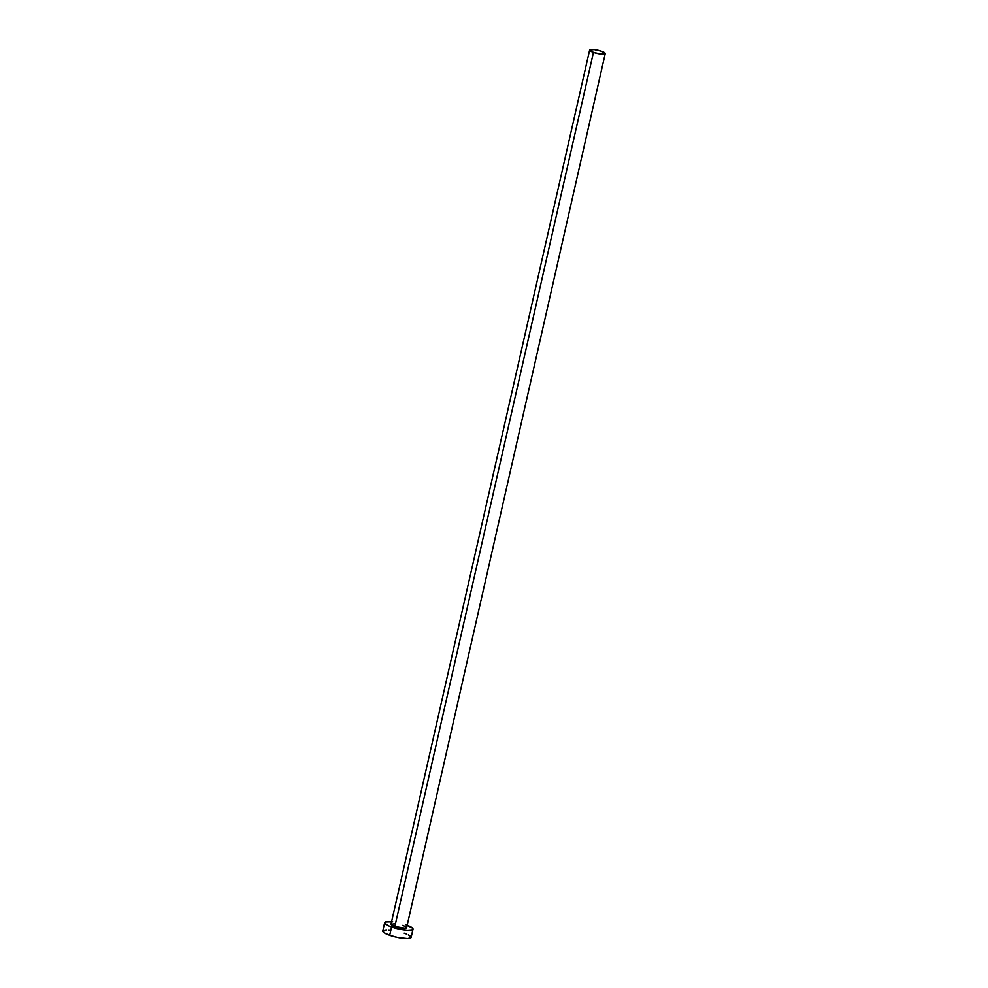 <?xml version="1.0" encoding="UTF-8"?>
<svg xmlns="http://www.w3.org/2000/svg" width="988" height="988" viewBox="0 0 988 988"><rect width="100%" height="100%" fill="white"/><g stroke="black" fill="none" stroke-linecap="round" stroke-linejoin="round"><path stroke-width="1.48" d="M589.638 50.018L391.038 924.163A8.003 1.655 12.8 0 0 394.854 926.522L593.455 52.376A8.003 1.655 -167.2 0 1 589.638 50.018A8.003 1.655 -167.2 0 1 601.42 51.203A8.003 1.655 -167.2 0 1 605.236 53.562A8.003 1.655 -167.2 0 1 593.455 52.376L394.854 926.522L391.038 924.323L395.472 923.669M384.653 922.706L382.764 931.029A14.536 3.001 12.8 0 0 389.704 935.327L391.594 927.003A14.536 3.001 -167.2 0 1 384.653 922.706A14.536 3.001 -167.2 0 1 391.594 921.718M382.899 930.77L384.134 932.796L389.704 935.327A14.536 3.001 12.8 0 0 411.119 937.476L413.021 929.152A14.536 3.001 -167.2 0 1 391.594 927.003L389.704 935.327L397.707 937.489L407.501 938.6L410.996 937.748L410.699 936.476L408.303 934.883M407.192 925.262A14.536 3.001 -167.2 0 1 413.021 929.152M392.705 921.829L385.444 922.002L385.085 923.706L389.346 926.151L396.818 928.535L407.34 930.239L412.218 929.856L412.589 928.152L406.08 924.867M402.82 925.336L406.401 927.152L405.549 928.251L394.854 926.522A8.003 1.655 12.8 0 0 406.636 927.707L605.236 53.562M390.816 930.153L388.432 929.955M386.382 929.906L383.554 930.326M406.426 934.03L404.191 933.191M593.455 52.376L600.803 54.044L605.236 53.389L601.42 51.203L594.072 49.536L589.638 50.19L593.455 52.376"/></g></svg>
